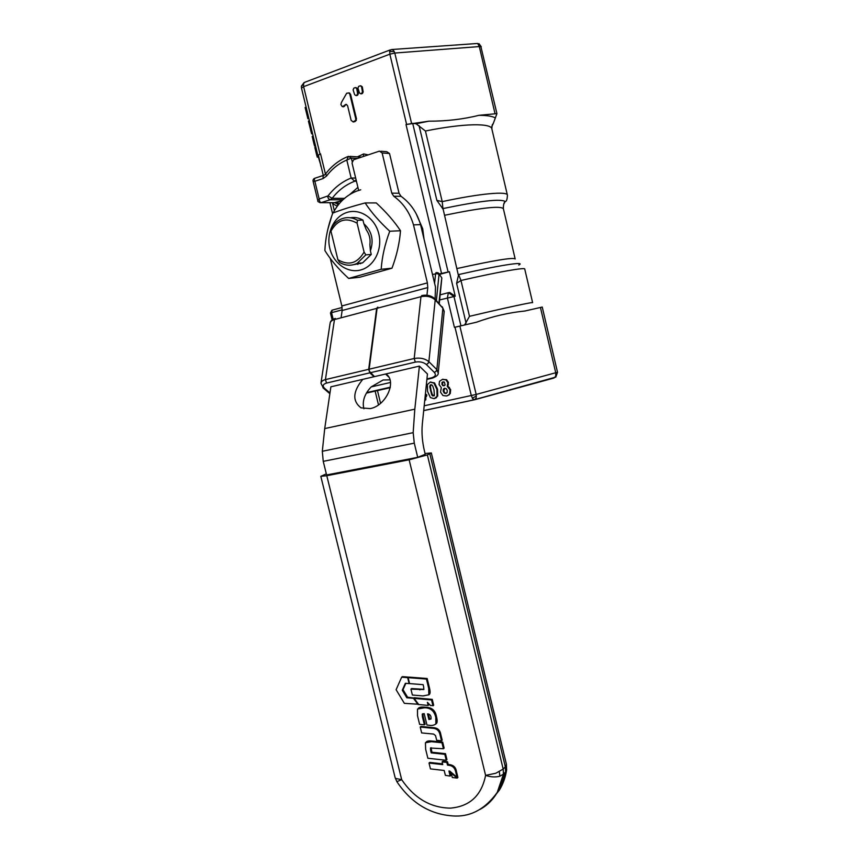 <?xml version="1.0" encoding="UTF-8"?>
<svg xmlns="http://www.w3.org/2000/svg" width="859" height="859" viewBox="0 0 859 859"><rect width="100%" height="100%" fill="white"/><g stroke="black" fill="none" stroke-linecap="round" stroke-linejoin="round"><path stroke-width="1.29" d="M305.138 107.547L306.158 107.311L305.138 107.536L307.876 118.671M317.991 155.898L316.992 156.123L317.25 157.122L318.281 156.886M316.853 155.662L317.862 155.447L316.853 155.662L316.52 154.384L317.54 154.148M314.856 147.458L315.865 147.233L314.845 147.437L316.52 154.384M310.453 129.43L311.473 129.194L310.453 129.43L311.613 133.832L312.547 133.607L311.613 133.832M308.424 121.055L309.444 120.818L308.424 121.055L308.606 121.86L310.496 129.387L311.473 129.161M313.17 136.162L312.193 136.388L313.138 140.479L314.169 144.645L315.167 144.355M314.555 146.019L315.511 145.805L314.555 146.051L314.19 144.645L315.178 144.409M357.935 88.101L359.47 92.955L360.662 93.749L361.66 93.406L362.434 91.87L361.585 86.77L360.351 85.76L358.665 86.362L357.935 88.101M360.748 93.771L362.391 93.524L363.174 91.988L362.315 86.888L360.984 85.868M353.113 89.873L354.649 94.705L355.841 95.51L356.829 95.166L357.602 93.631L356.743 88.541L355.368 87.575L353.844 88.144L353.113 89.873M355.937 95.521L357.569 95.274L358.343 93.749L357.484 88.66L356.152 87.639M344.727 105.045L346.37 104.401L347.616 105.786L351.159 120.464L353.264 121.817L355.615 120.378L355.766 118.832L349.817 94.168L349.012 92.965L346.682 93.223L341.442 102.414L340.883 104.54L342.247 106.634L346.574 104.465M352.985 121.892L355.325 121.441L356.506 118.918L350.569 94.275L348.797 92.847M342.999 106.741L345.468 105.142M434.01 390.018L432.807 386.163L431.83 384.886L430.37 384.95L429.747 386.7L431.637 394.657L432.614 395.935L434.396 395.537L434.01 390.018M431.111 384.692L430.402 386.507L431.089 390.609L432.281 394.453L434.01 395.924M444.425 382.115L443.051 381.868L441.902 382.684L442.589 385.551L443.963 385.798L445.102 384.982L444.425 382.115M443.233 381.836L442.406 384.005L443.223 385.358L444.436 385.627M446.218 388.655L444.597 388.279L443.265 389.406L443.18 391.221L444.243 393.089L445.885 393.486L447.152 392.488L447.238 390.362L446.218 388.655M444.737 388.257L443.824 391.017L444.887 392.885L446.379 393.315M430.391 397.588L427.557 391.414L427.385 384.542L430.23 382.158L433.902 383.093L436.898 389.385L437.07 396.3L434.203 398.662L430.391 397.588M430.284 382.137L434.557 382.899L437.542 389.181L437.714 396.085L434.987 398.426M442.965 395.537L440.517 392.123L441.301 387.613L439.089 384.574L439.497 381.31L442.428 379.399L445.928 379.871L447.797 382.62L447.238 386.282L450.03 389.879L449.622 393.83L448.559 395.076L446.54 395.988L442.965 395.537M442.321 379.431L446.573 379.678L448.441 382.427L447.883 386.078L450.664 389.685L450.256 393.626L447.432 395.72M425.506 400.122L424.851 400.326L425.205 399.177L425.86 398.963L425.763 399.811L424.743 400.412M425.86 398.963L425.731 396.794L425.087 396.998M425.205 399.177L424.969 398.189M425.291 396.912L426.73 394.829L426.493 396.504L425.634 396.815M425.495 393.948L426.73 394.829M428.909 719.509L430.993 719.026L431.025 717.018C430.552 715.021 429.382 713.969 427.524 713.872L428.909 719.509L429.618 718.908L428.426 714.012M429.618 718.908L431.111 718.811M428.824 694.802L422.993 695.93L412.374 695.028L410.935 689.133L423.82 689.541L423.68 686.942L423.122 684.666L409.571 683.592L408.122 677.644L408.863 677.096L427.159 678.503L429.393 687.683C430.262 691.012 430.316 693.192 429.543 694.233L428.824 694.802L428.673 688.252L429.393 687.683M423.938 689.326L411.665 688.574L410.935 689.133M428.738 694.91L429.543 694.233M408.122 677.644L426.429 679.061L427.159 678.503M426.429 679.061L428.673 688.252M450.17 776.074L450.857 775.409L449.815 771.114L448.935 771.017L450.17 776.074L445.392 775.376L444.189 770.48L430.466 768.891L429.028 763.05L429.736 762.405L442.578 763.855M457.031 777.32L455.775 772.155C455.034 768.214 452.876 765.938 449.311 765.337L449.998 764.682C453.702 765.294 455.861 767.559 456.451 771.489L457.707 776.643L457.031 777.32L449.783 771.103M449.998 764.682L448.183 764.446L447.528 761.74L442.804 761.267L442.106 761.922L442.761 764.607L429.028 763.05M449.311 765.337L447.496 765.101L448.183 764.446M447.496 765.101L446.83 762.395L447.528 761.74M446.83 762.395L442.106 761.922M428.169 705.422L427.428 702.361L430.627 705.636L433.688 705.271L432.249 699.376L414.843 697.798L414.113 698.367L418.752 704.552L428.169 705.422L428.888 704.831L428.577 703.532M432.968 705.862L431.529 699.956L432.249 699.376M431.529 699.956L414.113 698.367M418.129 704.563L413.437 698.292L406.844 697.776L402.28 690.228L405.362 683.302L409.12 683.603L407.671 677.665L408.401 677.107L402.399 676.645L401.658 677.193L396.106 689.713L404.353 703.338L418.526 704.251M407.671 677.665L401.658 677.193M414.457 698.109L407.585 697.207L403.011 689.659L405.835 683.334M413.437 698.292L414.167 697.723M406.844 697.776L407.585 697.207M402.28 690.228L403.011 689.659M423.133 716.245L425.119 724.201L424.4 724.803L419.622 724.362L417.517 715.74L417.495 709.062L424.464 707.795C430.542 707.741 434.321 710.962 435.803 717.469L435.867 723.954C433.902 725.383 431.551 725.801 428.813 725.211L426.966 725.05L424.185 713.625L422.241 714.087L422.413 716.836L423.133 716.245L422.864 713.689M418.344 708.321C419.289 707.193 421.576 706.817 425.184 707.204C431.766 707.236 435.545 710.457 436.512 716.868C437.349 720.067 437.371 722.226 436.576 723.342L435.771 724.083M424.4 724.803L422.413 716.836M441.494 740.78L436.694 740.297L435.545 735.626L433.645 734.069L421.651 732.92L420.212 727.047L420.942 726.435L434.418 727.756C438.058 728.303 440.184 730.547 440.807 734.466L442.192 740.147L441.494 740.78L440.109 735.089L440.807 734.466M420.212 727.047L433.709 728.368C437.231 728.926 439.357 731.17 440.109 735.089M443.437 748.737L441.977 742.756L431.411 741.682L425.441 742.745L425.634 749.177L427.857 758.25L446.251 760.269L444.79 754.32L431.207 752.871L430.649 750.605L430.488 748.039L443.437 748.737L444.135 748.103L442.675 742.122L432.12 741.059C428.909 740.662 426.934 741.006 426.193 742.069M441.977 742.756L442.675 742.122M446.251 760.269L446.948 759.624L445.488 753.676L431.916 752.226L431.078 747.684M444.79 754.32L445.488 753.676M431.207 752.871L431.916 752.226M457.224 778.114L451.233 773.132L452.296 777.492L457.224 778.114L457.901 777.438L457.364 776.987M425.044 453.52L431.336 452.951L427.363 454.916L409.142 459.801L326.796 475.714L320.815 476.326L326.323 473.867M439.636 299.941L455.238 296.226L449.397 271.723L439.271 273.946M542.19 307.06L524.924 311.012C508.753 312.633 492.626 316.359 476.53 322.2L454.411 327.365L447.378 297.923L448.398 292.683L440.141 294.852M329.824 248.391C333.432 263.595 347.895 273.688 360.995 269.887C374.148 266.311 382.652 249.378 378.798 233.809C375.136 218.197 360.104 208.179 347.057 212.409C333.968 216.404 326.033 233.251 329.824 248.391M353.586 264.679L362.595 262.875L371.26 254.447L370.39 250.828C373.998 240.08 371.818 231.05 363.84 223.737L362.96 220.108C358.955 217.799 354.788 217.026 350.461 217.778M363.84 223.737L366.353 229.922C369.413 234.239 370.594 239.113 369.885 244.547L370.39 250.828M348.668 278.445C338.629 269.264 330.694 259.966 324.874 250.527C325.4 238.244 328.031 225.767 332.777 213.086C341.356 209.768 352.136 206.385 365.139 202.928C371.303 212.356 379.506 221.783 389.75 231.232C384.896 244.181 382.04 256.873 381.171 269.296L348.668 278.445L359.835 277.221L391.972 268.201C396.686 255.692 399.532 243.204 400.509 230.749C394.292 221.375 386.206 212.098 376.242 202.917L365.139 202.928M389.75 231.232L400.509 230.749M381.171 269.296L391.972 268.201M362.96 220.108L357.451 220.258C352.136 217.252 346.746 216.822 341.302 218.981C337.082 220.795 333.754 223.898 331.338 228.269L330.951 231.168C337.415 219.7 346.134 217.037 357.097 223.179L357.451 220.258M371.26 254.447L365.827 254.865L364.076 252.063L357.097 223.179M438.187 373.085L436.866 369.617L428.877 361.671C425.044 358.547 420.148 357.494 414.199 358.493L369.134 369.209L369.349 371.174L374.481 376.618L419.396 366.106L427.449 373.987L422.327 423.97C421.511 432.539 422.22 441.59 424.475 451.147L425.226 454.271L417.721 457.332L326.603 474.963L323.242 461.358L322.308 451.276L324.723 428.577L330.887 386.808L374.041 376.714L369.821 372.849L368.694 369.316L376.65 308.402L377.573 307.254M364.076 252.063C357.387 263.445 348.657 265.989 337.888 259.697L339.659 262.457C345.415 265.796 351.245 266.097 357.119 263.369L365.827 254.865M330.951 231.168L337.888 259.697M557.47 372.269L476.176 394.442L424.196 405.792M318.367 155.135L320.536 153.847L317.819 155.307L301.498 88.144L303.624 86.673L389.846 54.181L394.796 53.043L480.836 46.45L496.921 113.603M491.842 128.796C492.132 122.708 492.937 124.748 493.27 123.524L496.932 113.635L478.914 115.321C463.151 119.261 446.433 121.226 428.791 121.183L406.006 124.544L412.696 123.352L416.11 123.771L425.43 131.008C463.967 123.202 491.939 122.891 491.917 129.183L507.347 194.939M532.634 302.669C533.879 301.692 507.401 307.372 469.497 316.316L464.622 324.96M518.761 265.044C526.588 261.104 500.26 265.055 458.62 274.579L456.601 283.33L460.972 280.474C499.004 271.745 525.772 267.095 524.752 269.103L532.612 302.615M317.819 155.307L320.837 165.325M321.395 167.623L320.622 165.218M442.525 208.651L442.922 208.576C479.848 200.942 500.593 198.579 505.156 201.489C506.456 201.661 507.207 199.589 507.422 195.272C507.916 191.009 480.514 193.372 442.224 201.618L436.877 200.415L443.147 209.209L458.234 274.665M360.533 263.745L360.372 263.079M493.27 123.524L491.831 126.52M390.179 49.929L304.838 82.26L303.571 83.387L303.624 86.673L319.999 154.04M406.586 124.34L389.846 54.181L389.718 50.788L391.36 49.554L393.207 49.983L394.796 53.043L411.525 123.202M494.967 113.442L479.258 46.386L477.668 43.465L392.327 49.478M459.876 326.055L476.176 394.442L476.176 398.018L474.555 399.768L472.751 398.855L471.312 395.623L454.991 327.225M474.877 399.682L553.937 378.035L555.676 376.317L555.762 372.87L540.429 307.436M332.24 202.67L332.648 203.712L337.286 206.181M333.614 202.67L332.648 203.712L334.344 210.713M314.544 178.339C313.277 179.069 312.794 180.057 313.106 181.292L314.866 181.292L314.244 179.069L315.06 178.178L323.542 175.365M348.432 156.338L346.8 160.032L351.32 158.088L348.432 156.338M355.669 178.049L351.148 178.017L354.713 181.217L356.077 179.724M319.838 202.649L321.041 202.681L319.731 201.607L319.172 198.987L317.83 200.652M342.14 307.468L332.24 310.131L331.553 312.676L330.532 313.052M416.046 213.462L422.692 228.687L424.013 239.038M357.816 264.389L357.151 263.369L362.595 262.875M439.658 274.375L449.397 271.723M455.238 296.226L449.708 292.479L448.398 292.683L453.939 296.43L460.939 325.808M377.885 307.135L377.09 308.284L420.964 296.688C426.751 295.582 431.497 296.666 435.202 299.92L442.879 308.209L444.178 311.71M369.134 369.209L377.09 308.284M390.512 382.47L371.152 386.915C364.441 394.131 362.026 401.421 363.905 408.787M432.474 274.45L437.51 273.591L440.141 275.632M438.541 273.13L439.035 274.397L436.318 301.122M441.751 278.316L438.831 303.839M434.59 283.298L435.599 273.602L436.114 272.561L438.004 272.754M389.997 379.85L383.103 379.989L371.152 386.915M435.105 299.136L435.492 287.035L420.566 224.618L413.501 224.875L427.385 282.89L427.771 287.572L426.955 295.228M419.396 366.106L414.811 409.185L413.168 432.657L414.285 443.137L417.721 457.332M341.206 316.853L342.15 310.486L341.85 305.965L330.264 258.387M413.501 224.875C409.84 212.656 403.279 203.111 393.798 196.249L401.056 196.314L399.048 193.254L391.768 193.157L382.126 152.956L379.377 151.13L353.554 159.785L352.029 162.995L358.654 190.408L360.726 189.807L356.539 191.149C346.402 195.218 338.607 202.488 333.142 212.946M331.918 215.491L327.859 229.224M391.768 193.157L393.798 196.249M357.892 264.443L356.743 263.552M401.056 196.314C410.452 203.1 416.959 212.538 420.566 224.618M399.048 193.254L389.524 153.503L386.797 151.699L380.827 151.248M385.863 373.955C397.32 380.816 386.163 405.845 370.186 408.605L361.027 407.864C352.19 401.056 352.77 391.554 362.777 379.356M301.391 86.372L301.498 88.144L301.391 86.372L303.42 84.064M307.866 118.682L308.864 118.445M307.543 117.436L308.564 117.211M306.996 115.235L308.027 114.988M306.18 111.874L307.211 111.638M305.321 108.331L306.352 108.094M305.17 107.708L306.201 107.472M315.715 151.077L316.735 150.83M315.232 149.069L316.252 148.832M314.931 147.802L315.94 147.565M310.647 130.235L311.677 129.999M310.818 130.933L311.838 130.697M309.133 123.975L310.153 123.739M308.907 123.095L309.938 122.858M308.606 121.86L309.637 121.624M308.456 121.226L309.487 120.99M311.087 132.028L312.107 131.792M314.147 144.57L315.156 144.333M313.814 143.228L314.834 142.991M313.138 140.479L314.169 140.242M312.322 137.075L313.342 136.839M360.801 93.717L361.542 93.835M361.66 93.406L362.391 93.524M362.434 91.87L363.174 91.988M361.585 86.77L362.315 86.888M355.98 95.467L356.721 95.585M356.829 95.166L357.569 95.274M357.602 93.631L358.343 93.749M356.743 88.541L357.484 88.66M349.817 94.168L350.569 94.275M349.012 92.965L349.753 93.083M343.847 106.151L344.588 106.248M353.264 121.817L354.005 121.903M354.584 121.355L355.325 121.441M355.615 120.378L356.356 120.464M355.766 118.832L356.506 118.918M432.614 395.935L433.269 395.731M431.637 394.657L432.281 394.453M430.445 390.813L431.089 390.609M429.747 386.7L430.402 386.507M430.048 385.283L430.703 385.09M442.589 385.551L443.223 385.358M441.762 384.198L442.406 384.005M441.902 382.684L442.546 382.491M444.243 393.089L444.887 392.885M443.18 391.221L443.824 391.017M443.265 389.406L443.91 389.202M437.07 396.3L437.714 396.085M436.898 389.385L437.542 389.181M433.902 383.093L434.557 382.899M430.23 382.158L430.885 381.965M449.622 393.83L450.256 393.626M450.03 389.879L450.664 389.685M448.827 387.613L449.461 387.409M447.646 386.775L448.291 386.582M447.238 386.282L447.883 386.078M447.324 385.648L447.969 385.444M447.754 384.757L448.398 384.564M447.797 382.62L448.441 382.427M445.928 379.871L446.573 379.678M442.428 379.399L443.072 379.216M425.108 400.015L425.763 399.811M426.204 395.548L426.859 395.344M419.836 689.884L420.566 689.326M455.775 772.155L456.451 771.489M435.803 717.469L436.512 716.868M424.464 707.795L425.184 707.204M433.709 728.368L434.418 727.756M431.411 741.682L432.12 741.059M430.649 750.605L431.358 749.971M409.142 459.801L485.593 775.376C481.545 795.541 469.787 806.472 450.341 808.136C430.638 807.825 414.414 798.333 401.679 779.661L326.796 475.714M377.477 390.587L380.558 403.3M479.794 809.511C487.117 805.549 492.937 799.847 497.254 792.395L503.449 774.163L505.597 771.897L499.412 790.076L490.586 801.093M429.844 453.906L505.328 766.819L503.181 769.063L427.363 454.916M506.681 769.524L505.597 771.897L505.328 766.819L506.423 764.327L431.347 453.004M395.119 777.567L395.591 778.447L401.679 779.661L396.869 781.669M503.449 774.163L499.895 776.182C495.536 777.384 490.768 777.116 485.593 775.376L495.793 773.261L503.181 769.063L503.449 774.163M499.315 771.747L499.895 776.182M506.423 764.327L506.585 770.169C505.436 777.416 503.041 784.042 499.412 790.076L497.254 792.395C485.625 808.523 471.666 816.404 455.377 816.05C431.325 815.212 411.858 803.799 396.976 781.84L395.183 777.824L320.815 476.326M412.696 123.352L448.087 271.884M406.006 124.544L441.515 273.334M456.601 283.33L466.083 323.124M494.977 117.769C492.175 116.18 486.817 115.364 478.914 115.321M428.791 121.183L416.11 123.771M444.586 215.276C481.77 207.62 501.377 205.494 503.406 208.877L515.142 258.817M515.185 258.978C513.521 257.174 494.215 260.341 457.246 268.491M503.353 208.63C503.331 204.936 503.932 202.552 505.156 201.489L503.675 204.367M458.62 274.579L460.972 280.474L469.497 316.316M442.922 208.576L442.224 201.618L425.43 131.008M419.074 125.661L436.877 200.415M389.589 51.486L394.292 51.54M375.147 391.124L378.486 404.868L375.147 391.113M472.31 398.2L476.401 396.01M357.441 158.475L351.32 158.088L352.104 161.331M368.178 154.878L363.668 153.933L357.398 156.864M363.454 154.008L363.604 156.413M342.891 199.814L330.114 199.782L321.041 202.681L335.547 202.67L342.097 200.587L334.419 202.67M334.484 202.67L336.996 203.647L337.898 205.365M357.924 187.359L349.71 194.553M319.172 198.987L314.866 181.292L323.124 178.554L326.56 176.02C332.1 168.74 338.843 163.414 346.8 160.032L351.148 178.017C342.054 181.721 334.355 187.681 328.052 195.884L319.172 198.987M342.934 199.771L330.114 199.782L332.143 198.311C338.285 190.344 345.812 184.653 354.713 181.217L356.442 181.27M344.491 198.375L332.143 198.311L328.052 195.884M325.518 174.012L323.07 176.127L323.124 178.554M347.831 156.574C339.09 160.161 331.714 165.894 325.679 173.776L326.56 176.02M313.106 181.292L317.809 200.598C317.401 201.435 318.464 202.133 320.998 202.681L330.081 199.771L328.578 198.762L327.44 196.324M333.163 319.28L331.553 312.676L342.215 309.82M320.536 153.847L325.454 174.087M423.691 410.634L474.329 399.811M370.261 372.742L415.316 362.111C419.783 361.36 423.444 362.154 426.332 364.484L434.332 372.409C436.308 374.878 435.33 376.704 431.411 377.874L426.944 378.894M329.974 392.96L324.53 388.3C322.265 385.959 322.941 384.209 326.549 383.071L369.821 372.849M390.308 387.216L366.696 392.595M434.633 298.535C431.164 295.571 426.902 294.573 421.833 295.539L420.964 296.688L414.199 358.493L415.316 362.111M434.697 298.578L435.202 299.92L428.877 361.671L428.04 363.443L426.332 364.484M435.03 298.964L442.879 308.209L436.866 369.617L436.028 371.378L434.332 372.409M432.453 378.1L431.411 377.874M322.973 387.817L324.53 388.3M368.694 369.316L325.421 379.603L326.549 383.071M321.008 382.835L330.071 323.413C330.307 321.61 331.767 320.332 334.462 319.559L325.421 379.603C322.651 380.312 321.169 381.525 320.955 383.232L323.446 388.214L329.867 393.701M335.311 318.41L334.462 319.559L376.65 308.402M426.902 379.356L431.98 378.207C436.576 376.65 438.659 374.771 438.251 372.581L444.21 311.312L442.31 306.835L441.376 306.588M413.168 432.657L322.308 451.276M414.285 443.137L323.242 461.358M414.811 409.185L324.723 428.577M427.771 287.572L342.15 310.486M427.385 282.89L341.85 305.965M382.126 152.956L389.524 153.503M337.49 202.037L337.812 203.39M308.875 118.488L307.876 118.725M318.292 156.896L317.261 157.143M360.662 93.749L361.403 93.867M355.841 95.51L356.582 95.628M342.988 106.688L343.74 106.784M345.715 104.379L346.467 104.487M353.124 121.86L353.865 121.946M431.025 384.746L430.37 384.95M442.976 381.997L442.331 382.191M444.457 388.429L443.813 388.622M436.522 397.706L435.878 397.91M449.203 394.872L448.559 395.076M426.483 396.504L425.828 396.708M435.867 723.954L436.576 723.342M542.233 307.039L557.523 372.291L555.816 377.08L474.039 399.8L423.702 410.559M301.498 88.144L317.819 155.275M304.129 82.518L301.423 86.115M481.265 46.74L478.935 43.616M361.478 157.133L349.989 156.381M331.875 310.271L330.457 313.03L332.143 319.945M318.356 155.092L323.295 175.44M329.104 199.331L329.276 200.05M329.92 202.67L332.583 213.633M438.863 273.495L441.837 277.962L439.207 304.247M334.967 318.539C331.993 319.688 330.393 321.126 330.178 322.866M337.909 201.908L338.242 203.25M366.385 393.111L390.222 387.688M385.551 374.03L388.708 376.972"/></g></svg>
